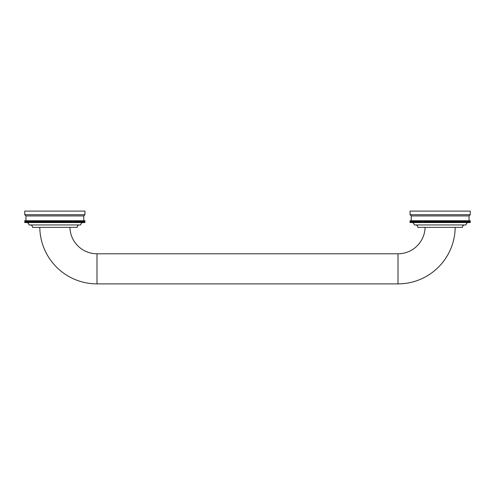 <?xml version="1.0" encoding="UTF-8"?>
<svg xmlns="http://www.w3.org/2000/svg" width="495" height="495" viewBox="0 0 495 495"><rect width="100%" height="100%" fill="white"/><g stroke="black" fill="none" stroke-linecap="round" stroke-linejoin="round"><path stroke-width="0.74" d="M69.913 227.366A27.089 27.089 0 0 0 96.995 253.787L96.995 283.889A57.191 57.191 0 0 1 39.804 227.366A57.191 57.191 0 0 0 96.995 283.889L398.005 283.889L96.995 283.889L96.995 253.787A27.089 27.089 0 0 1 69.913 227.366M398.005 253.787L96.995 253.787L398.005 253.787L398.005 283.889L398.005 253.787A27.089 27.089 0 0 0 425.087 227.366A27.089 27.089 0 0 1 398.005 253.787M455.196 227.366A57.191 57.191 0 0 1 398.005 283.889A57.191 57.191 0 0 0 455.196 227.366M83.575 220.745L84.02 222.552L83.742 220.745L83.742 222.552L83.426 222.552L83.426 220.745L83.426 222.552L83.08 222.552L83.08 220.745L83.08 222.552L82.281 222.552L82.281 220.745L82.281 222.552L81.353 222.552L81.353 220.745L81.353 222.552L24.75 222.552L24.762 220.745L24.75 222.552M28.351 222.552L28.196 220.745L28.351 222.552M27.479 222.552L27.479 220.745L27.417 222.552L27.417 220.745L27.002 220.745L27.002 222.552L27.089 220.745M26.625 222.552L26.736 220.745L26.625 222.552L26.625 220.745L26.272 220.745L26.272 222.552L26.414 220.745M26.124 222.552L26.124 220.745L25.963 222.552L25.684 220.745L25.684 222.552L25.87 220.745M84.942 222.552L84.942 220.745L84.954 222.552L84.93 220.745L84.954 222.552L84.954 220.745L84.954 222.552L84.02 222.552L84.02 220.745L84.1 222.552L83.575 222.552M83.08 220.745L82.696 220.745L82.82 222.552L82.696 220.745L82.281 220.745L82.417 222.552L82.281 220.745L81.836 220.745L81.978 222.552L81.836 220.745L81.353 220.745L81.508 222.552L81.353 220.745L80.84 220.745L81.001 222.552L80.84 220.745L80.289 220.745L80.468 222.552L80.289 220.745L79.714 220.745L79.899 222.552L79.714 220.745L79.107 220.745L79.299 222.552L79.107 220.745L78.47 220.745L78.674 222.552L78.47 220.745L77.802 220.745L78.018 222.552L77.802 220.745L77.109 220.745L77.331 222.552L77.109 220.745L76.391 220.745L76.62 222.552L76.391 220.745L75.642 220.745L75.642 222.552L75.877 220.745L75.877 222.552L74.869 222.552L74.869 220.745L75.116 222.552L75.116 220.745L74.324 220.745L74.324 222.552L74.324 220.745L73.514 220.745L73.514 222.552L73.514 220.745L72.678 220.745L72.678 222.552L72.678 220.745L71.818 220.745L71.818 222.552L71.818 220.745L70.94 220.745L70.94 222.552L70.94 220.745L70.043 220.745L70.043 222.552L70.043 220.745L69.127 220.745L69.127 222.552L69.127 220.745L68.192 220.745L68.192 222.552L68.192 220.745L67.246 220.745L67.246 222.552L67.246 220.745L66.281 220.745L66.281 222.552L66.281 220.745L65.303 220.745L65.303 222.552L65.303 220.745L64.307 220.745L64.307 222.552L64.307 220.745L63.304 220.745L63.304 222.552L62.989 222.552L62.989 220.745L63.304 220.745L62.296 220.745L62.296 222.552L61.974 222.552L61.974 220.745L62.296 220.745L61.269 220.745L61.269 222.552L60.947 222.552L60.947 220.745L61.269 220.745L60.242 220.745L60.242 222.552L59.92 222.552L59.92 220.745L60.242 220.745L59.202 220.745L59.202 222.552L58.88 222.552L58.88 220.745L59.202 220.745L58.163 220.745L58.163 222.552L57.835 222.552L57.835 220.745L58.163 220.745L57.117 220.745L57.117 222.552L56.789 222.552L56.789 220.745L57.117 220.745L56.065 220.745L56.065 222.552L55.737 222.552L55.737 220.745L56.065 220.745L55.013 220.745L55.013 222.552L54.685 222.552L54.685 220.745L55.013 220.745L53.967 220.745L53.967 222.552L53.639 222.552L53.639 220.745L53.967 220.745L52.916 220.745L52.916 222.552L52.588 222.552L52.588 220.745L52.916 220.745L51.87 220.745L51.87 222.552L51.542 222.552L51.542 220.745L51.87 220.745L50.824 220.745L50.824 222.552L50.502 222.552L50.502 220.745L50.824 220.745L49.785 220.745L49.785 222.552L49.463 222.552L49.463 220.745L49.785 220.745L48.751 220.745L48.751 222.552L48.43 222.552L48.43 220.745L48.751 220.745L47.73 220.745L47.73 222.552L47.409 222.552L47.409 220.745L47.73 220.745L46.709 220.745L46.709 222.552L46.394 222.552L46.394 220.745L46.709 220.745L45.707 220.745L45.707 222.552L45.392 222.552L45.392 220.745L45.707 220.745L44.711 220.745L44.711 222.552L44.711 220.745L43.727 220.745L43.727 222.552L43.727 220.745L42.756 220.745L42.756 222.552L42.756 220.745L41.803 220.745L41.803 222.552L41.803 220.745L40.862 220.745L40.862 222.552L40.862 220.745L39.94 220.745L39.94 222.552L39.94 220.745L39.037 220.745L39.037 222.552L39.037 220.745L38.158 220.745L38.158 222.552L38.158 220.745L37.292 220.745L37.292 222.552L37.292 220.745L36.451 220.745L36.451 222.552L36.451 220.745L35.628 220.745L35.628 222.552L35.628 220.745L34.829 220.745L34.829 222.552L34.829 220.745L34.062 220.745L34.062 222.552L34.062 220.745L33.314 220.745L33.314 222.552L33.314 220.745L32.59 220.745L32.59 222.552L32.59 220.745L31.897 220.745L31.897 222.552L31.897 220.745L31.235 220.745L31.235 222.552L31.235 220.745L30.597 220.745L30.597 222.552L30.597 220.745L29.991 220.745L29.991 222.552L29.991 220.745L29.409 220.745L29.409 222.552L29.409 220.745L28.865 220.745L28.865 222.552L28.865 220.745L27.869 220.745L27.726 222.552L27.869 220.745L27.479 220.745M27.089 222.552L26.625 220.745M26.414 222.552L26.124 220.745M25.87 222.552L25.604 220.745L25.443 222.552L25.443 220.745L25.239 222.552L25.239 220.745L25.066 222.552L24.837 220.745L24.812 222.552L24.762 220.745M84.942 220.745L84.892 222.552L84.769 220.745L84.806 222.552L84.806 220.745L84.682 222.552L84.639 220.745L84.521 222.552L84.466 220.745L84.329 222.552L84.261 220.745L83.531 220.745L83.29 222.552M83.29 220.745L83.08 222.552M75.642 220.745L75.116 220.745L75.135 222.552L75.135 220.745L75.642 220.745M25.957 215.931L25.957 220.745L25.957 215.931L83.748 215.931L83.748 220.745L83.748 215.931L84.954 214.725L84.954 211.111L24.75 211.111L24.75 214.725L24.75 211.111L84.954 211.111L84.954 214.725L24.75 214.725L25.957 215.931L24.75 214.725L84.954 214.725L83.748 215.931L25.957 215.931M75.877 220.745L76.391 220.745L76.391 222.552L75.877 222.552M74.869 222.552L74.361 222.552L74.361 220.745L74.869 220.745L74.869 222.552M73.563 222.552L73.514 220.745L73.563 222.552L73.563 220.745L74.077 220.745L74.077 222.552L73.563 222.552M72.746 222.552L72.678 220.745L72.746 222.552L72.746 220.745L73.254 220.745L73.254 222.552L72.746 222.552M71.546 222.552L71.045 222.552L71.045 220.745L71.546 220.745L71.546 222.552M70.166 222.552L70.043 220.745L70.166 222.552L70.166 220.745L70.661 220.745L70.661 222.552L70.166 222.552M69.269 222.552L69.127 220.745L69.269 222.552L69.269 220.745L69.758 220.745L69.758 222.552L69.269 222.552M68.353 222.552L68.192 220.745L68.353 222.552L68.353 220.745L68.836 220.745L68.836 222.552L68.353 222.552M67.419 222.552L67.246 220.745L67.419 222.552L67.419 220.745L67.902 220.745L67.902 222.552L67.419 222.552M66.943 222.552L66.472 222.552L66.472 220.745L66.943 220.745L66.943 222.552M65.977 222.552L65.507 222.552L65.507 220.745L65.977 220.745L65.977 222.552M64.994 222.552L64.536 222.552L64.536 220.745L64.994 220.745L64.994 222.552M63.997 222.552L63.546 222.552L63.546 220.745L63.997 220.745L63.997 222.552M62.989 222.552L62.549 222.552L62.549 220.745L62.989 220.745L62.989 222.552M61.974 222.552L61.541 222.552L61.541 220.745L61.974 220.745L61.974 222.552M60.947 222.552L60.526 222.552L60.526 220.745L60.947 220.745L60.947 222.552M59.505 222.552L59.202 220.745L59.505 222.552L59.505 220.745L59.92 220.745L59.92 222.552L59.505 222.552M58.478 222.552L58.163 222.552L58.163 220.745L58.478 220.745L58.478 222.552L58.478 220.745L58.88 220.745L58.88 222.552L58.478 222.552M57.445 222.552L57.117 222.552L57.117 220.745L57.445 220.745L57.445 222.552L57.445 220.745L57.835 220.745L57.835 222.552L57.445 222.552M56.405 222.552L56.065 222.552L56.065 220.745L56.405 220.745L56.405 222.552L56.405 220.745L56.789 220.745L56.789 222.552L56.405 222.552M55.372 222.552L55.013 222.552L55.013 220.745L55.372 220.745L55.372 222.552L55.372 220.745L55.737 220.745L55.737 222.552L55.372 222.552M54.332 222.552L53.967 222.552L53.967 220.745L54.332 220.745L54.332 222.552L54.332 220.745L54.685 220.745L54.685 222.552L54.332 222.552M53.293 222.552L52.916 222.552L52.916 220.745L53.293 220.745L53.293 222.552L53.293 220.745L53.639 220.745L53.639 222.552L53.293 222.552M52.26 222.552L51.87 222.552L51.87 220.745L52.26 220.745L52.26 222.552L52.26 220.745L52.588 220.745L52.588 222.552L52.26 222.552M51.226 222.552L50.824 222.552L50.824 220.745L51.226 220.745L51.226 222.552M50.199 222.552L49.785 222.552L49.785 220.745L50.199 220.745L50.199 222.552M49.178 222.552L48.751 222.552L48.751 220.745L49.178 220.745L49.178 222.552L49.463 220.745L49.178 222.552M48.164 222.552L47.73 222.552L47.73 220.745L48.164 220.745L48.164 222.552L48.43 220.745L48.164 222.552M47.155 222.552L46.709 222.552L46.709 220.745L47.155 220.745L47.155 222.552L47.409 220.745L47.155 222.552M46.394 222.552L46.159 220.745L46.394 222.552M45.169 222.552L44.711 222.552L44.711 220.745L45.169 220.745L45.169 222.552L45.392 220.745L45.169 222.552M44.191 222.552L43.727 222.552L43.727 220.745L44.191 220.745L44.191 222.552M43.232 222.552L42.756 222.552L42.756 220.745L43.232 220.745L43.232 222.552M42.285 222.552L41.803 222.552L41.803 220.745L42.285 220.745L42.285 222.552L42.459 220.745L42.285 222.552M41.351 222.552L40.862 222.552L40.862 220.745L41.351 220.745L41.351 222.552L41.506 220.745L41.351 222.552M40.435 222.552L39.94 222.552L39.94 220.745L40.435 220.745L40.435 222.552L40.578 220.745L40.435 222.552M39.538 222.552L39.037 222.552L39.037 220.745L39.538 220.745L39.538 222.552L39.656 220.745L39.538 222.552M38.653 222.552L38.158 222.552L38.158 220.745L38.653 220.745L38.653 222.552M37.886 222.552L37.793 220.745L37.886 222.552M36.952 222.552L36.451 222.552L36.451 220.745L36.952 220.745L36.952 222.552L37.026 220.745L36.952 222.552M36.135 222.552L35.628 222.552L35.628 220.745L36.135 220.745L36.135 222.552L36.191 220.745L36.135 222.552M35.343 222.552L34.829 222.552L34.829 220.745L35.343 220.745L35.343 222.552M34.57 222.552L34.062 222.552L34.062 220.745L34.57 220.745L34.57 222.552L34.588 220.745L34.57 222.552M33.821 222.552L33.314 222.552L33.314 220.745L33.821 220.745M33.085 220.745L33.085 222.552M32.373 222.552L31.897 222.552L31.897 220.745L32.373 220.745L32.373 222.552M31.686 222.552L31.235 222.552L31.235 220.745L31.686 220.745L31.686 222.552M31.03 222.552L30.597 222.552L30.597 220.745L31.03 220.745L31.03 222.552M30.405 222.552L29.991 222.552L29.991 220.745L30.405 220.745M29.236 220.745L29.236 222.552M28.196 222.552L27.869 222.552L27.869 220.745L28.196 220.745L28.196 222.552M27.287 220.745L27.287 222.552M26.878 220.745L26.878 222.552M26.507 220.745L26.507 222.552M26.173 220.745L26.173 222.552M25.604 222.552L25.443 220.745L25.604 222.552M25.375 222.552L25.375 220.745M25.177 222.552L25.066 220.745L25.177 222.552M25.022 222.552L24.929 220.745L25.022 222.552M24.899 222.552L24.837 220.745L24.899 222.552M24.812 222.552L24.775 220.745L24.812 222.552M84.892 222.552L84.93 220.745L84.892 222.552M77.127 227.366L32.577 227.366A2.407 2.407 0 0 0 30.17 224.959A2.407 2.407 0 0 1 32.577 227.366L77.127 227.366A2.407 2.407 0 0 1 79.534 224.959A2.407 2.407 0 0 0 77.127 227.366M80.741 224.959L28.964 224.959A2.407 2.407 0 0 0 26.557 222.552A2.407 2.407 0 0 1 28.964 224.959L80.741 224.959A2.407 2.407 0 0 1 83.148 222.552A2.407 2.407 0 0 0 80.741 224.959M84.682 222.552L84.769 220.745L84.682 222.552M84.521 220.745L84.521 222.552M84.1 222.552L84.261 220.745L84.1 222.552M83.834 222.552L83.834 220.745M83.531 222.552L83.531 220.745M83.191 222.552L83.191 220.745M82.82 222.552L82.82 220.745M82.417 222.552L82.696 220.745L82.417 222.552M81.978 222.552L81.978 220.745M81.508 222.552L81.508 220.745L81.836 220.745L81.836 222.552L81.508 222.552M80.468 222.552L80.468 220.745L80.84 220.745L80.84 222.552L80.468 222.552M79.899 222.552L79.899 220.745M79.299 220.745L79.714 220.745L79.714 222.552L79.299 222.552M78.674 222.552L78.674 220.745L79.107 220.745L79.107 222.552L78.674 222.552M78.018 222.552L78.018 220.745L78.47 220.745L78.47 222.552L78.018 222.552M77.331 222.552L77.331 220.745L77.802 220.745L77.802 222.552L77.331 222.552M76.62 222.552L76.62 220.745M468.876 220.745L469.316 222.552L469.037 220.745L469.037 222.552L468.728 220.745L468.728 222.552L468.375 222.552L468.375 220.745L468.375 222.552L467.998 222.552L467.998 220.745L467.998 222.552L467.583 222.552L467.583 220.745L467.583 222.552L466.649 222.552L466.649 220.745L466.649 222.552L410.046 222.552L410.058 220.745L410.046 222.552M413.647 222.552L413.492 220.745L413.647 222.552M412.719 222.552L412.582 220.745L412.719 222.552M411.92 222.552L412.032 220.745L411.92 222.552L411.92 220.745L411.574 220.745L411.574 222.552L411.71 220.745M411.425 222.552L411.425 220.745L411.258 222.552L410.98 220.745L410.98 222.552L411.166 220.745M410.534 222.552L410.479 220.745L410.671 222.552M470.238 222.552L470.238 220.745L470.25 222.552L470.225 220.745L470.25 222.552L470.25 220.745L470.25 222.552L469.316 222.552L469.316 220.745L469.396 222.552L468.876 222.552M467.521 220.745L467.132 220.745L467.274 222.552L467.132 220.745L466.649 220.745L466.804 222.552L466.649 220.745L466.135 220.745L466.296 222.552L466.135 220.745L465.591 220.745L465.764 222.552L465.591 220.745L465.009 220.745L465.195 222.552L465.009 220.745L464.403 220.745L464.595 222.552L464.403 220.745L463.766 220.745L463.97 222.552L463.766 220.745L463.103 220.745L463.314 222.552L463.103 220.745L462.41 220.745L462.627 222.552L462.41 220.745L461.687 220.745L461.915 222.552L461.687 220.745L460.938 220.745L460.938 222.552L461.179 220.745L461.179 222.552L460.171 222.552L460.171 220.745L460.412 222.552L460.412 220.745L459.62 220.745L459.62 222.552L459.62 220.745L458.809 220.745L458.809 222.552L458.809 220.745L457.974 220.745L457.974 222.552L457.974 220.745L457.114 220.745L457.114 222.552L457.114 220.745L456.242 220.745L456.242 222.552L456.242 220.745L455.344 220.745L455.344 222.552L455.344 220.745L454.422 220.745L454.422 222.552L454.422 220.745L453.494 220.745L453.494 222.552L453.494 220.745L452.541 220.745L452.541 222.552L452.541 220.745L451.576 220.745L451.576 222.552L451.576 220.745L450.599 220.745L450.599 222.552L450.599 220.745L449.608 220.745L449.608 222.552L449.293 222.552L449.293 220.745L449.608 220.745L448.606 220.745L448.606 222.552L448.291 222.552L448.291 220.745L448.606 220.745L447.591 220.745L447.591 222.552L447.27 222.552L447.27 220.745L447.591 220.745L446.57 220.745L446.57 222.552L446.249 222.552L446.249 220.745L446.57 220.745L445.537 220.745L445.537 222.552L445.215 222.552L445.215 220.745L445.537 220.745L444.498 220.745L444.498 222.552L444.176 222.552L444.176 220.745L444.498 220.745L443.458 220.745L443.458 222.552L443.13 222.552L443.13 220.745L443.458 220.745L442.412 220.745L442.412 222.552L442.085 222.552L442.085 220.745L442.412 220.745L441.361 220.745L441.361 222.552L441.033 222.552L441.033 220.745L441.361 220.745L440.315 220.745L440.315 222.552L439.987 222.552L439.987 220.745L440.315 220.745L439.263 220.745L439.263 222.552L438.935 222.552L438.935 220.745L439.263 220.745L438.211 220.745L438.211 222.552L437.883 222.552L437.883 220.745L438.211 220.745L437.165 220.745L437.165 222.552L436.838 222.552L436.838 220.745L437.165 220.745L436.12 220.745L436.12 222.552L435.798 222.552L435.798 220.745L436.12 220.745L435.08 220.745L435.08 222.552L434.759 222.552L434.759 220.745L435.08 220.745L434.053 220.745L434.053 222.552L433.731 222.552L433.731 220.745L434.053 220.745L433.026 220.745L433.026 222.552L432.704 222.552L432.704 220.745L433.026 220.745L432.011 220.745L432.011 222.552L431.696 222.552L431.696 220.745L432.011 220.745L431.003 220.745L431.003 222.552L431.003 220.745L430.007 220.745L430.007 222.552L430.007 220.745L429.023 220.745L429.023 222.552L429.023 220.745L428.057 220.745L428.057 222.552L428.057 220.745L427.098 220.745L427.098 222.552L427.098 220.745L426.164 220.745L426.164 222.552L426.164 220.745L425.242 220.745L425.242 222.552L425.242 220.745L424.339 220.745L424.339 222.552L424.339 220.745L423.454 220.745L423.454 222.552L423.454 220.745L422.588 220.745L422.588 222.552L422.588 220.745L421.746 220.745L421.746 222.552L421.746 220.745L420.923 220.745L420.923 222.552L420.923 220.745L420.131 220.745L420.131 222.552L420.131 220.745L419.358 220.745L419.358 222.552L419.358 220.745L418.609 220.745L418.609 222.552L418.609 220.745L417.891 220.745L417.891 222.552L417.891 220.745L417.198 220.745L417.198 222.552L417.198 220.745L416.53 220.745L416.53 222.552L416.53 220.745L415.893 220.745L415.893 222.552L415.893 220.745L415.286 220.745L415.286 222.552L415.286 220.745L414.711 220.745L414.711 222.552L414.711 220.745L414.16 220.745L414.16 222.552L414.16 220.745L413.164 220.745L413.164 222.552L413.164 220.745L412.304 220.745L412.18 222.552L412.304 220.745L411.92 220.745M411.71 222.552L411.425 220.745M411.166 222.552L410.9 220.745L410.361 220.745L410.361 222.552L410.132 220.745L410.107 222.552L410.058 220.745M470.238 220.745L470.188 222.552L470.071 220.745L470.101 222.552L470.101 220.745L469.978 222.552L469.934 220.745L469.823 222.552L469.761 220.745L469.625 222.552L469.557 220.745L468.827 220.745L468.586 222.552M468.586 220.745L468.375 222.552M468.375 220.745L467.911 222.552M467.911 220.745L467.521 222.552M460.938 220.745L460.412 220.745L460.43 222.552L460.43 220.745L460.938 220.745M411.252 215.931L411.252 220.745L411.252 215.931L469.043 215.931L469.043 220.745L469.043 215.931L470.25 214.725L470.25 211.111L410.046 211.111L410.046 214.725L410.046 211.111L470.25 211.111L470.25 214.725L410.046 214.725L411.252 215.931L410.046 214.725L470.25 214.725L469.043 215.931L411.252 215.931M461.179 220.745L461.687 220.745L461.687 222.552L461.179 222.552M460.171 222.552L459.657 222.552L459.657 220.745L460.171 220.745L460.171 222.552M458.865 222.552L458.809 220.745L458.865 222.552L458.865 220.745L459.372 220.745L459.372 222.552L458.865 222.552M458.048 222.552L457.974 220.745L458.048 222.552L458.048 220.745L458.549 220.745L458.549 222.552L458.048 222.552M457.207 222.552L457.114 220.745L457.207 222.552M456.842 222.552L456.347 222.552L456.347 220.745L456.842 220.745L456.842 222.552M455.462 222.552L455.344 220.745L455.462 222.552L455.462 220.745L455.963 220.745L455.963 222.552L455.462 222.552M454.565 222.552L454.422 220.745L454.565 222.552L454.565 220.745L455.06 220.745L455.06 222.552L454.565 222.552M453.649 222.552L453.494 220.745L453.649 222.552L453.649 220.745L454.138 220.745L454.138 222.552L453.649 222.552M452.715 222.552L452.541 220.745L452.715 222.552L452.715 220.745L453.197 220.745L453.197 222.552L452.715 222.552M452.244 222.552L451.768 222.552L451.768 220.745L452.244 220.745L452.244 222.552M451.273 222.552L450.809 222.552L450.809 220.745L451.273 220.745L451.273 222.552M449.831 222.552L449.608 220.745L449.831 222.552L449.831 220.745L450.289 220.745L450.289 222.552L449.831 222.552M448.841 222.552L448.606 220.745L448.841 222.552M447.845 222.552L447.591 220.745L447.845 222.552L447.845 220.745L448.291 220.745L448.291 222.552L447.845 222.552M446.837 222.552L446.57 220.745L446.837 222.552L446.837 220.745L447.27 220.745L447.27 222.552L446.837 222.552M445.822 222.552L445.537 220.745L445.822 222.552L445.822 220.745L446.249 220.745L446.249 222.552L445.822 222.552M445.215 222.552L444.801 222.552L444.801 220.745L445.215 220.745L445.215 222.552M444.176 222.552L443.774 222.552L443.774 220.745L444.176 220.745L444.176 222.552M442.74 222.552L442.412 222.552L442.412 220.745L442.74 220.745L442.74 222.552L442.74 220.745L443.13 220.745L443.13 222.552L442.74 222.552M441.707 222.552L441.361 222.552L441.361 220.745L441.707 220.745L441.707 222.552L441.707 220.745L442.085 220.745L442.085 222.552L441.707 222.552M440.668 222.552L440.315 222.552L440.315 220.745L440.668 220.745L440.668 222.552L440.668 220.745L441.033 220.745L441.033 222.552L440.668 222.552M439.628 222.552L439.263 222.552L439.263 220.745L439.628 220.745L439.628 222.552L439.628 220.745L439.987 220.745L439.987 222.552L439.628 222.552M438.595 222.552L438.211 222.552L438.211 220.745L438.595 220.745L438.595 222.552L438.595 220.745L438.935 220.745L438.935 222.552L438.595 222.552M437.555 222.552L437.165 222.552L437.165 220.745L437.555 220.745L437.555 222.552L437.555 220.745L437.883 220.745L437.883 222.552L437.555 222.552M436.522 222.552L436.12 222.552L436.12 220.745L436.522 220.745L436.522 222.552L436.522 220.745L436.838 220.745L436.838 222.552L436.522 222.552M435.495 222.552L435.08 222.552L435.08 220.745L435.495 220.745L435.495 222.552L435.798 220.745L435.495 222.552M434.474 222.552L434.053 222.552L434.053 220.745L434.474 220.745L434.474 222.552M433.459 222.552L433.026 222.552L433.026 220.745L433.459 220.745L433.459 222.552M432.451 222.552L432.011 222.552L432.011 220.745L432.451 220.745L432.451 222.552M431.454 222.552L431.003 222.552L431.003 220.745L431.454 220.745L431.454 222.552M430.464 222.552L430.007 222.552L430.007 220.745L430.464 220.745L430.464 222.552M429.493 222.552L429.023 222.552L429.023 220.745L429.493 220.745L429.493 222.552M428.528 222.552L428.057 222.552L428.057 220.745L428.528 220.745L428.528 222.552M427.581 222.552L427.098 222.552L427.098 220.745L427.581 220.745L427.581 222.552L427.754 220.745L427.581 222.552M426.647 222.552L426.164 222.552L426.164 220.745L426.647 220.745L426.647 222.552L426.808 220.745L426.647 222.552M425.731 222.552L425.242 222.552L425.242 220.745L425.731 220.745L425.731 222.552L425.873 220.745L425.731 222.552M424.834 222.552L424.339 222.552L424.339 220.745L424.834 220.745L424.834 222.552L424.957 220.745L424.834 222.552M423.955 222.552L423.454 222.552L423.454 220.745L423.955 220.745L423.955 222.552M422.254 222.552L421.746 222.552L421.746 220.745L422.254 220.745L422.254 222.552L422.322 220.745L422.254 222.552M421.437 222.552L420.923 222.552L420.923 220.745L421.437 220.745L421.437 222.552L421.486 220.745L421.437 222.552M420.639 222.552L420.131 222.552L420.131 220.745L420.639 220.745L420.639 222.552M419.865 222.552L419.358 222.552L419.358 220.745L419.865 220.745L419.865 222.552L419.884 220.745L419.865 222.552M419.123 222.552L418.609 222.552L418.609 220.745L419.123 220.745M418.38 220.745L418.38 222.552M417.669 222.552L417.198 222.552L417.198 220.745L417.669 220.745L417.669 222.552M416.982 222.552L416.53 222.552L416.53 220.745L416.982 220.745L416.982 222.552M416.326 222.552L415.893 222.552L415.893 220.745L416.326 220.745L416.326 222.552M415.701 222.552L415.286 222.552L415.286 220.745L415.701 220.745M415.101 220.745L415.101 222.552M414.532 222.552L414.16 222.552L414.16 220.745L414.532 220.745L414.532 222.552M413.492 222.552L413.164 222.552L413.164 220.745L413.492 220.745L413.492 222.552M413.022 220.745L413.022 222.552M412.582 222.552L412.304 220.745L412.582 222.552M412.18 220.745L412.18 222.552M411.809 220.745L411.809 222.552M411.469 220.745L411.469 222.552M410.9 222.552L410.739 220.745L410.9 222.552M410.479 222.552L410.479 220.745M410.318 222.552L410.231 220.745L410.318 222.552M410.194 222.552L410.132 220.745L410.194 222.552M410.107 222.552L410.07 220.745L410.107 222.552M470.188 222.552L470.225 220.745L470.188 222.552M462.423 227.366L417.873 227.366A2.407 2.407 0 0 0 415.466 224.959A2.407 2.407 0 0 1 417.873 227.366L462.423 227.366A2.407 2.407 0 0 1 464.83 224.959A2.407 2.407 0 0 0 462.423 227.366M466.036 224.959L414.259 224.959A2.407 2.407 0 0 0 411.852 222.552A2.407 2.407 0 0 1 414.259 224.959L466.036 224.959A2.407 2.407 0 0 1 468.443 222.552A2.407 2.407 0 0 0 466.036 224.959M469.978 222.552L470.071 220.745L469.978 222.552M469.823 222.552L469.934 220.745L469.823 222.552M469.625 220.745L469.625 222.552M469.396 222.552L469.557 220.745L469.396 222.552M469.13 222.552L469.13 220.745M468.827 222.552L468.827 220.745M468.493 222.552L468.493 220.745M468.121 222.552L468.121 220.745M467.713 222.552L467.713 220.745M466.804 222.552L466.804 220.745L467.132 220.745L467.132 222.552L466.804 222.552M465.764 222.552L465.764 220.745M464.595 220.745L465.009 220.745L465.009 222.552L464.595 222.552M463.97 222.552L463.97 220.745L464.403 220.745L464.403 222.552L463.97 222.552M463.314 222.552L463.314 220.745L463.766 220.745L463.766 222.552L463.314 222.552M462.627 222.552L462.627 220.745L463.103 220.745L463.103 222.552L462.627 222.552M461.915 222.552L461.915 220.745"/></g></svg>
